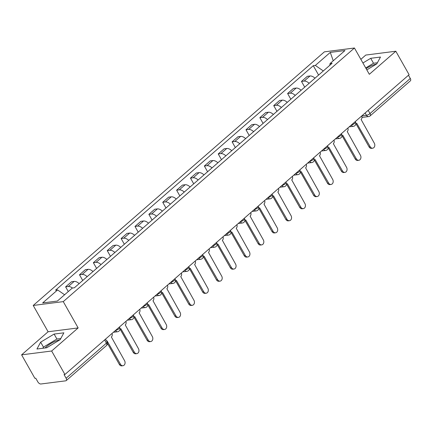 <?xml version="1.0" encoding="UTF-8"?>
<svg xmlns="http://www.w3.org/2000/svg" width="432" height="432" viewBox="0 0 432 432"><rect width="100%" height="100%" fill="white"/><g stroke="black" fill="none" stroke-linecap="round" stroke-linejoin="round"><path stroke-width="0.65" d="M366.109 68.629A11.038 3.191 150.5 0 1 376.439 64.103M45.09 347.976A11.038 3.191 150.5 0 1 46.375 346.745A11.038 3.191 150.5 0 1 59.832 339.876M21.6 354.845L51.646 351.011L64.924 374.479L409.099 74.693L395.82 51.224L369.322 74.304L354.44 48.006L324.394 51.845L33.221 305.462L48.103 331.76L21.6 354.845L34.879 378.313L35.753 378.2L37.822 381.856A2.83 1.566 -131.1 0 0 40.91 383.994L65.696 380.83A2.83 1.566 -131.1 0 0 66.22 380.603A2.83 1.566 -131.1 0 0 66.118 378.243L106.402 343.154A2.83 0.821 -29.5 0 0 107.114 341.982L105.5 339.131M395.82 51.224L365.78 55.058L360.855 59.346M51.646 351.011L78.149 327.926L63.266 301.622L354.44 48.006M64.924 374.479L64.049 374.587L66.118 378.243M408.472 75.238L410.292 78.457A2.83 1.566 48.9 0 1 410.4 80.816L370.111 115.911A2.83 1.566 -131.1 0 0 370.003 113.551L410.292 78.457M314.993 78.197A6.512 3.602 -131.1 0 0 310.019 75.978L307.346 76.318L301.477 81.432L304.15 81.092A6.512 3.602 48.9 0 1 309.123 83.311M304.711 87.151L301.477 81.432M301.12 90.283A6.512 3.602 -131.1 0 0 296.141 88.063L293.474 88.403L287.604 93.517L290.272 93.177A6.512 3.602 48.9 0 1 295.25 95.396M290.839 99.236L287.604 93.517M287.248 102.368A6.512 3.602 -131.1 0 0 282.269 100.148L279.596 100.489L273.731 105.602L276.399 105.257A6.512 3.602 48.9 0 1 281.378 107.482M276.966 111.321L273.731 105.602M273.37 114.453A6.512 3.602 -131.1 0 0 268.396 112.234L265.723 112.574L259.853 117.682L262.526 117.342A6.512 3.602 48.9 0 1 267.5 119.567M263.093 123.406L259.853 117.682M259.497 126.538A6.512 3.602 -131.1 0 0 254.524 124.313L251.851 124.659L245.981 129.767L248.654 129.427A6.512 3.602 48.9 0 1 253.627 131.652M249.221 135.491L245.981 129.767M245.624 138.623A6.512 3.602 -131.1 0 0 240.651 136.399L237.978 136.739L232.108 141.853L234.781 141.512A6.512 3.602 48.9 0 1 239.755 143.732M235.343 147.577L232.108 141.853M231.752 150.703A6.512 3.602 -131.1 0 0 226.773 148.484L224.105 148.824L218.236 153.938L220.903 153.598A6.512 3.602 48.9 0 1 225.882 155.817M221.47 159.662L218.236 153.938M217.879 162.788A6.512 3.602 -131.1 0 0 212.9 160.569L210.227 160.909L204.358 166.023L207.031 165.683A6.512 3.602 48.9 0 1 212.009 167.902M207.598 171.742L204.358 166.023M204.001 174.874A6.512 3.602 -131.1 0 0 199.028 172.654L196.355 172.994L190.485 178.108L193.158 177.768A6.512 3.602 48.9 0 1 198.131 179.987M193.725 183.827L190.485 178.108M190.129 186.959A6.512 3.602 -131.1 0 0 185.155 184.739L182.482 185.08L176.612 190.193L179.285 189.848A6.512 3.602 48.9 0 1 184.259 192.073M179.847 195.912L176.612 190.193M176.256 199.044A6.512 3.602 -131.1 0 0 171.277 196.819L168.61 197.165L162.74 202.273L165.407 201.933A6.512 3.602 48.9 0 1 170.386 204.158M165.974 207.997L162.74 202.273M162.383 211.129A6.512 3.602 -131.1 0 0 157.405 208.904L154.732 209.25L148.862 214.358L151.535 214.018A6.512 3.602 48.9 0 1 156.514 216.238M152.102 220.082L148.862 214.358M148.505 223.214A6.512 3.602 -131.1 0 0 143.532 220.99L140.859 221.33L134.989 226.444L137.662 226.103A6.512 3.602 48.9 0 1 142.636 228.323M138.229 232.168L134.989 226.444M134.633 235.294A6.512 3.602 -131.1 0 0 129.659 233.075L126.986 233.415L121.117 238.529L123.79 238.189A6.512 3.602 48.9 0 1 128.763 240.408M124.357 244.253L121.117 238.529M120.76 247.379A6.512 3.602 -131.1 0 0 115.787 245.16L113.114 245.5L107.244 250.614L109.917 250.274A6.512 3.602 48.9 0 1 114.89 252.493M110.479 256.333L107.244 250.614M106.888 259.465A6.512 3.602 -131.1 0 0 101.909 257.245L99.241 257.585L93.371 262.699L96.039 262.359A6.512 3.602 48.9 0 1 101.018 264.578M96.606 268.418L93.371 262.699M93.015 271.55A6.512 3.602 -131.1 0 0 88.036 269.33L85.363 269.671L79.493 274.784L82.166 274.439A6.512 3.602 48.9 0 1 87.145 276.664M82.733 280.503L79.493 274.784M79.137 283.635A6.512 3.602 -131.1 0 0 74.164 281.41L71.491 281.756L65.621 286.864L68.294 286.524A6.512 3.602 48.9 0 1 72.425 288.025M68.278 291.562L65.621 286.864M323.32 70.945L315.338 65.426L330.28 52.412L344.995 50.533L330.053 63.547L329.767 65.329M315.338 65.426L313.281 65.691L55.55 290.18L57.607 289.921L42.665 302.935L57.38 301.055L72.322 288.041L74.38 287.777L332.116 63.288L330.053 63.547M33.221 305.462L63.266 301.622M366.822 69.887L376.774 63.904L380.479 57.051L370.715 58.293L362.918 62.986M48.103 331.76L78.149 327.926M46.705 347.771L60.167 339.671L63.871 332.824L54.108 334.066L40.646 342.166L36.947 349.018L46.705 347.771M318.589 75.071L313.281 65.691M57.607 289.921L64.606 294.759M330.28 52.412L333.245 60.772M377.395 62.753L373.518 63.25L365.72 67.943M373.518 63.25L370.715 58.293M60.788 338.526L56.911 339.023L43.448 347.117L42.827 348.268M43.448 347.117L40.646 342.166M56.911 339.023L54.108 334.066M355.865 123.719A2.83 2.214 82.7 0 0 356.74 123.282L370.219 146.756A3.256 2.543 82.7 0 0 372.676 148.203A3.256 2.543 82.7 0 0 374.306 143.192L361.098 119.491A2.83 2.214 82.7 0 0 361.724 115.96M372.676 148.203L371.536 148.349A3.256 2.543 -97.3 0 1 369.079 146.902L355.952 123.698M341.993 135.799A2.83 2.214 82.7 0 0 342.868 135.367L356.341 158.841A3.256 2.543 82.7 0 0 358.803 160.288A3.256 2.543 82.7 0 0 360.434 155.277L347.225 131.571A2.83 2.214 82.7 0 0 347.852 128.039M358.803 160.288L357.664 160.434A3.256 2.543 -97.3 0 1 355.207 158.987L342.079 135.783M328.12 147.884A2.83 2.214 82.7 0 0 328.99 147.452L342.468 170.926A3.256 2.543 82.7 0 0 344.925 172.373A3.256 2.543 82.7 0 0 346.561 167.362L333.347 143.656A2.83 2.214 82.7 0 0 333.974 140.125M344.925 172.373L343.791 172.519A3.256 2.543 -97.3 0 1 341.329 171.072L328.207 147.868M314.248 159.97A2.83 2.214 82.7 0 0 315.117 159.538L328.595 183.006A3.256 2.543 82.7 0 0 331.052 184.459A3.256 2.543 82.7 0 0 332.689 179.447L319.475 155.741A2.83 2.214 82.7 0 0 320.101 152.21M331.052 184.459L329.913 184.599A3.256 2.543 -97.3 0 1 327.456 183.152L314.329 159.953M300.37 172.055A2.83 2.214 82.7 0 0 301.244 171.623L314.723 195.091A3.256 2.543 82.7 0 0 317.18 196.538A3.256 2.543 82.7 0 0 318.811 191.527L305.602 167.827A2.83 2.214 82.7 0 0 306.229 164.295M317.18 196.538L316.04 196.684A3.256 2.543 -97.3 0 1 313.583 195.237L300.456 172.039M286.497 184.14A2.83 2.214 82.7 0 0 287.372 183.708L300.85 207.176A3.256 2.543 82.7 0 0 303.307 208.624A3.256 2.543 82.7 0 0 304.938 203.612L291.73 179.912A2.83 2.214 82.7 0 0 292.356 176.38M303.307 208.624L302.168 208.769A3.256 2.543 -97.3 0 1 299.711 207.322L286.583 184.124M272.624 196.225A2.83 2.214 82.7 0 0 273.494 195.793L286.972 219.262A3.256 2.543 82.7 0 0 289.435 220.709A3.256 2.543 82.7 0 0 291.065 215.698L277.852 191.997A2.83 2.214 82.7 0 0 278.478 188.465M289.435 220.709L288.295 220.855A3.256 2.543 -97.3 0 1 285.833 219.407L272.711 196.204M258.752 208.31A2.83 2.214 82.7 0 0 259.621 207.873L273.1 231.347A3.256 2.543 82.7 0 0 275.557 232.794A3.256 2.543 82.7 0 0 277.193 227.783L263.979 204.082A2.83 2.214 82.7 0 0 264.605 200.551M275.557 232.794L274.417 232.94A3.256 2.543 -97.3 0 1 271.96 231.493L258.833 208.289M244.879 220.39A2.83 2.214 82.7 0 0 245.749 219.958L259.227 243.432A3.256 2.543 82.7 0 0 261.684 244.879A3.256 2.543 82.7 0 0 263.32 239.868L250.106 216.162A2.83 2.214 82.7 0 0 250.733 212.63M261.684 244.879L260.545 245.025A3.256 2.543 -97.3 0 1 258.088 243.578L244.96 220.374M231.001 232.475A2.83 2.214 82.7 0 0 231.876 232.043L245.354 255.517A3.256 2.543 82.7 0 0 247.811 256.964A3.256 2.543 82.7 0 0 249.442 251.953L236.234 228.247A2.83 2.214 82.7 0 0 236.86 224.716M247.811 256.964L246.672 257.11A3.256 2.543 -97.3 0 1 244.215 255.658L231.088 232.459M217.129 244.561A2.83 2.214 82.7 0 0 218.003 244.129L231.476 267.597A3.256 2.543 82.7 0 0 233.939 269.044A3.256 2.543 82.7 0 0 235.57 264.038L222.361 240.332A2.83 2.214 82.7 0 0 222.988 236.801M233.939 269.044L232.799 269.19A3.256 2.543 -97.3 0 1 230.342 267.743L217.215 244.544M203.256 256.646A2.83 2.214 82.7 0 0 204.125 256.214L217.604 279.682A3.256 2.543 82.7 0 0 220.061 281.129A3.256 2.543 82.7 0 0 221.697 276.118L208.483 252.418A2.83 2.214 82.7 0 0 209.11 248.886M220.061 281.129L218.927 281.275A3.256 2.543 -97.3 0 1 216.464 279.828L203.337 256.63M189.383 268.731A2.83 2.214 82.7 0 0 190.253 268.299L203.731 291.767A3.256 2.543 82.7 0 0 206.188 293.215A3.256 2.543 82.7 0 0 207.824 288.203L194.611 264.503A2.83 2.214 82.7 0 0 195.237 260.971M206.188 293.215L205.049 293.36A3.256 2.543 -97.3 0 1 202.592 291.913L189.464 268.709M175.505 280.816A2.83 2.214 82.7 0 0 176.38 280.384L189.859 303.853A3.256 2.543 82.7 0 0 192.316 305.3A3.256 2.543 82.7 0 0 193.946 300.289L180.738 276.588A2.83 2.214 82.7 0 0 181.364 273.056M192.316 305.3L191.176 305.446A3.256 2.543 -97.3 0 1 188.719 303.998L175.592 280.795M161.633 292.901A2.83 2.214 82.7 0 0 162.508 292.464L175.986 315.938A3.256 2.543 82.7 0 0 178.443 317.385A3.256 2.543 82.7 0 0 180.074 312.374L166.865 288.673A2.83 2.214 82.7 0 0 167.492 285.142M178.443 317.385L177.304 317.531A3.256 2.543 -97.3 0 1 174.847 316.084L161.719 292.88M147.76 304.981A2.83 2.214 82.7 0 0 148.63 304.549L162.108 328.023A3.256 2.543 82.7 0 0 164.565 329.47A3.256 2.543 82.7 0 0 166.201 324.459L152.987 300.753A2.83 2.214 82.7 0 0 153.614 297.221M164.565 329.47L163.431 329.616A3.256 2.543 -97.3 0 1 160.969 328.169L147.847 304.965M133.888 317.066A2.83 2.214 82.7 0 0 134.757 316.634L148.235 340.108A3.256 2.543 82.7 0 0 150.692 341.555A3.256 2.543 82.7 0 0 152.329 336.544L139.115 312.838A2.83 2.214 82.7 0 0 139.741 309.307M150.692 341.555L149.553 341.701A3.256 2.543 -97.3 0 1 147.096 340.249L133.969 317.05M120.015 329.152A2.83 2.214 82.7 0 0 120.884 328.72L134.363 352.188A3.256 2.543 82.7 0 0 136.82 353.635A3.256 2.543 82.7 0 0 138.451 348.624L125.242 324.923A2.83 2.214 82.7 0 0 125.869 321.392M136.82 353.635L135.68 353.781A3.256 2.543 -97.3 0 1 133.223 352.334L120.096 329.135M106.601 341.08A2.83 2.214 82.7 0 0 107.012 340.805L120.49 364.273A3.256 2.543 82.7 0 0 122.947 365.72A3.256 2.543 82.7 0 0 124.578 360.709L111.37 337.009A2.83 2.214 82.7 0 0 111.996 333.477M122.947 365.72L121.808 365.866A3.256 2.543 -97.3 0 1 119.351 364.419L107.482 343.44M115.436 330.48A2.83 0.821 -29.5 0 0 118.94 328.709A2.83 0.821 -29.5 0 0 119.653 327.542L119.378 327.046M129.308 318.395A2.83 0.821 -29.5 0 0 132.818 316.624A2.83 0.821 -29.5 0 0 133.526 315.457L133.25 314.966M143.181 306.31A2.83 0.821 -29.5 0 0 146.691 304.544A2.83 0.821 -29.5 0 0 147.404 303.372L147.123 302.881M157.054 294.23A2.83 0.821 -29.5 0 0 160.564 292.459A2.83 0.821 -29.5 0 0 161.276 291.287L160.996 290.795M170.932 282.145A2.83 0.821 -29.5 0 0 174.436 280.373A2.83 0.821 -29.5 0 0 175.149 279.202L174.868 278.71M184.804 270.059A2.83 0.821 -29.5 0 0 188.309 268.288A2.83 0.821 -29.5 0 0 189.022 267.116L188.746 266.625M196.614 259.767L200.794 259.238A2.83 2.214 82.7 0 1 198.661 257.99A2.83 0.821 -29.5 0 0 202.187 256.203A2.83 0.821 -29.5 0 0 202.894 255.037L202.619 254.54M212.549 245.889A2.83 0.821 -29.5 0 0 216.059 244.118A2.83 0.821 -29.5 0 0 216.772 242.951L216.491 242.455M226.422 233.804A2.83 0.821 -29.5 0 0 229.932 232.038A2.83 0.821 -29.5 0 0 230.645 230.866L230.364 230.375M240.3 221.719A2.83 0.821 -29.5 0 0 243.805 219.953A2.83 0.821 -29.5 0 0 244.517 218.781L244.242 218.29M254.173 209.639A2.83 0.821 -29.5 0 0 257.683 207.868A2.83 0.821 -29.5 0 0 258.39 206.696L258.115 206.204M268.045 197.554A2.83 0.821 -29.5 0 0 271.555 195.782A2.83 0.821 -29.5 0 0 272.268 194.611L271.987 194.119M281.918 185.468A2.83 0.821 -29.5 0 0 285.428 183.697A2.83 0.821 -29.5 0 0 286.141 182.525L285.86 182.034M293.733 175.176L297.907 174.647A2.83 2.214 82.7 0 1 295.78 173.399A2.83 0.821 -29.5 0 0 299.3 171.612A2.83 0.821 -29.5 0 0 300.013 170.446L299.732 169.949M309.668 161.298A2.83 0.821 -29.5 0 0 313.173 159.527A2.83 0.821 -29.5 0 0 313.886 158.36L313.61 157.864M323.541 149.213A2.83 0.821 -29.5 0 0 327.051 147.447A2.83 0.821 -29.5 0 0 327.764 146.275L327.483 145.784M337.414 137.128A2.83 0.821 -29.5 0 0 340.924 135.362A2.83 0.821 -29.5 0 0 341.636 134.19L341.356 133.699M351.292 125.048A2.83 0.821 -29.5 0 0 354.796 123.277A2.83 0.821 -29.5 0 0 355.509 122.105L355.228 121.613M361.762 115.927L366.476 115.322A2.83 0.821 -29.5 0 0 370.003 113.551L368.183 110.333M365.148 112.973L366.476 115.322A2.83 2.214 -97.3 0 0 368.609 116.581A2.83 2.83 0 0 0 370.111 115.911M82.166 274.439L88.036 269.33M96.039 262.359L101.909 257.245M109.917 250.274L115.787 245.16M123.79 238.189L129.659 233.075M137.662 226.103L143.532 220.99M151.535 214.018L157.405 208.904M165.407 201.933L171.277 196.819M179.285 189.848L185.155 184.739M193.158 177.768L199.028 172.654M207.031 165.683L212.9 160.569M220.903 153.598L226.773 148.484M234.781 141.512L240.651 136.399M248.654 129.427L254.524 124.313M262.526 117.342L268.396 112.234M276.399 105.257L282.269 100.148M290.272 93.177L296.141 88.063M304.15 81.092L310.019 75.978M68.294 286.524L74.164 281.41M351.27 125.059A2.83 2.214 82.7 0 0 353.403 126.306A2.83 2.83 0 0 0 355.509 122.105M337.397 137.144A2.83 2.214 82.7 0 0 339.53 138.391A2.83 2.83 0 0 0 341.636 134.19M323.525 149.229A2.83 2.214 82.7 0 0 325.658 150.476A2.83 2.83 0 0 0 327.764 146.275M309.652 161.314A2.83 2.214 82.7 0 0 311.78 162.562A2.83 2.83 0 0 0 313.886 158.36M281.902 185.485A2.83 2.214 82.7 0 0 284.035 186.732A2.83 2.83 0 0 0 286.141 182.525M268.029 197.564A2.83 2.214 82.7 0 0 270.162 198.812A2.83 2.83 0 0 0 272.268 194.611M254.156 209.65A2.83 2.214 82.7 0 0 256.289 210.897A2.83 2.83 0 0 0 258.39 206.696M240.284 221.735A2.83 2.214 82.7 0 0 242.411 222.982A2.83 2.83 0 0 0 244.517 218.781M226.406 233.82A2.83 2.214 82.7 0 0 228.539 235.067A2.83 2.83 0 0 0 230.645 230.866M212.533 245.905A2.83 2.214 82.7 0 0 214.666 247.153A2.83 2.83 0 0 0 216.772 242.951M184.788 270.07A2.83 2.214 82.7 0 0 186.916 271.323A2.83 2.83 0 0 0 189.022 267.116M170.915 282.155A2.83 2.214 82.7 0 0 173.043 283.403A2.83 2.83 0 0 0 175.149 279.202M157.037 294.241A2.83 2.214 82.7 0 0 159.17 295.488A2.83 2.83 0 0 0 161.276 291.287M143.165 306.326A2.83 2.214 82.7 0 0 145.298 307.573A2.83 2.83 0 0 0 147.404 303.372M129.292 318.411A2.83 2.214 82.7 0 0 131.42 319.658A2.83 2.83 0 0 0 133.526 315.457M115.42 330.496A2.83 2.214 82.7 0 0 117.547 331.744A2.83 2.83 0 0 0 119.653 327.542M104.582 339.935L106.402 343.154A2.83 1.566 -131.1 0 1 106.51 345.514A2.83 2.83 0 0 0 107.114 341.982M370.219 146.756L369.079 146.902M356.341 158.841L355.207 158.987M342.468 170.926L341.329 171.072M328.595 183.006L327.456 183.152M314.723 195.091L313.583 195.237M300.85 207.176L299.711 207.322M286.972 219.262L285.833 219.407M273.1 231.347L271.96 231.493M259.227 243.432L258.088 243.578M245.354 255.517L244.215 255.658M231.476 267.597L230.342 267.743M217.604 279.682L216.464 279.828M203.731 291.767L202.592 291.913M189.859 303.853L188.719 303.998M175.986 315.938L174.847 316.084M162.108 328.023L160.969 328.169M148.235 340.108L147.096 340.249M134.363 352.188L133.223 352.334M120.49 364.273L119.351 364.419M349.229 126.841L353.403 126.306M335.356 138.926L339.53 138.391M321.478 151.011L325.658 150.476M307.606 163.096L311.78 162.562M297.907 174.647A2.83 2.83 0 0 0 300.013 170.446M279.86 187.261L284.035 186.732M265.988 199.346L270.162 198.812M252.11 211.432L256.289 210.897M238.237 223.517L242.411 222.982M224.365 235.602L228.539 235.067M210.492 247.687L214.666 247.153M200.794 259.238A2.83 2.83 0 0 0 202.894 255.037M182.741 271.852L186.916 271.323M168.869 283.937L173.043 283.403M154.996 296.023L159.17 295.488M141.124 308.108L145.298 307.573M127.246 320.193L131.42 319.658M113.373 332.278L117.547 331.744M106.51 345.514L66.22 380.603M368.609 116.581L361.984 117.428"/></g></svg>
